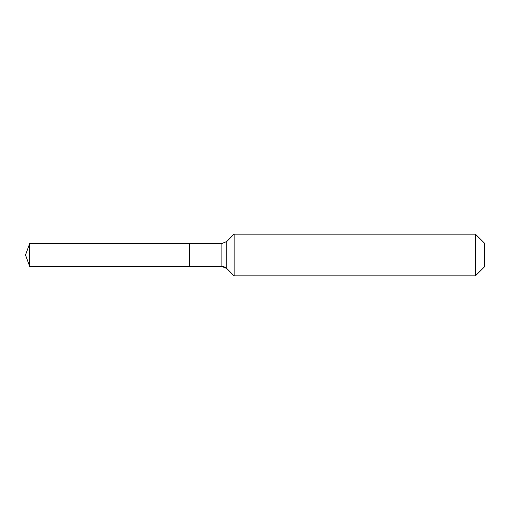 <?xml version="1.0" encoding="UTF-8"?>
<svg xmlns="http://www.w3.org/2000/svg" width="510" height="510" viewBox="0 0 510 510"><rect width="100%" height="100%" fill="white"/><g stroke="black" fill="none" stroke-linecap="round" stroke-linejoin="round"><path stroke-width="0.76" d="M484.5 266.826L475.46 275.865L234.135 275.865L226.784 268.515A6.955 6.955 0 0 0 221.869 266.475L29.676 266.475L25.5 255L29.676 243.525L221.869 243.525L226.784 241.485L234.135 234.135L475.46 234.135L484.5 243.174L484.5 266.826L475.46 275.865L475.46 234.135M25.5 255L29.676 266.475L29.676 243.525M475.46 275.865L234.135 275.865L226.784 268.515L221.869 266.475L189.631 266.475L189.631 243.525L189.631 266.475L29.676 266.475M234.135 275.865L234.135 234.135M221.869 266.475L221.869 243.525M226.784 268.515L226.784 241.485"/></g></svg>
